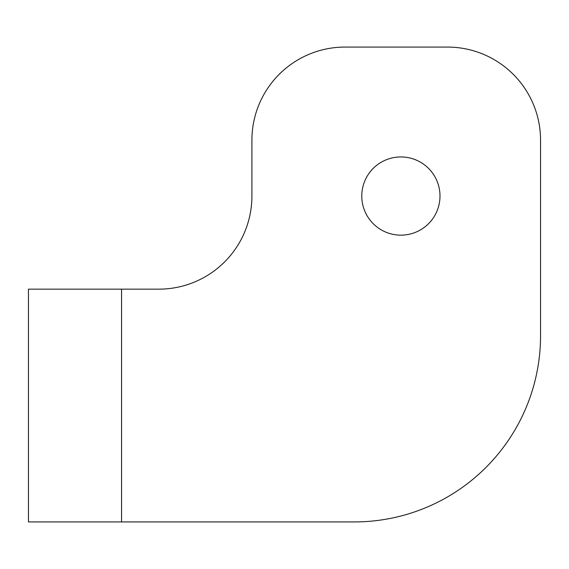 <?xml version="1.0" encoding="UTF-8"?>
<svg xmlns="http://www.w3.org/2000/svg" width="569" height="569" viewBox="0 0 569 569"><rect width="100%" height="100%" fill="white"/><g stroke="black" fill="none" stroke-linecap="round" stroke-linejoin="round"><path stroke-width="0.85" d="M439.993 196.049A39.105 39.105 0 0 0 400.889 156.937A39.105 39.105 0 0 0 361.777 196.049A39.105 39.105 0 0 0 400.889 235.153A39.105 39.105 0 0 0 439.993 196.049M28.45 521.929L28.45 289.159L158.801 289.159A93.11 93.11 0 0 0 251.911 196.049L251.911 140.18A93.11 93.11 0 0 1 345.02 47.071L447.44 47.071A93.11 93.11 0 0 1 540.55 140.18L540.55 335.71A186.219 186.219 0 0 1 354.331 521.929L28.45 521.929M121.56 289.159L121.56 521.929"/></g></svg>
